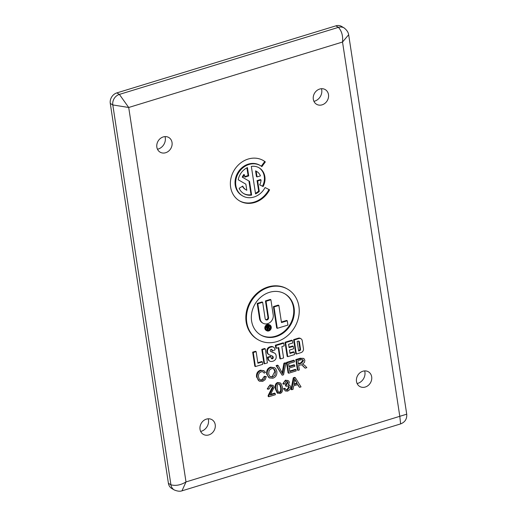 <?xml version="1.0" encoding="UTF-8"?>
<svg xmlns="http://www.w3.org/2000/svg" width="517" height="517" viewBox="0 0 517 517"><rect width="100%" height="100%" fill="white"/><g stroke="black" fill="none" stroke-linecap="round" stroke-linejoin="round"><path stroke-width="0.78" d="M287.536 390.083L286.192 389.967L285.261 388.635L284.059 389.178L285.3 390.955L287.691 391.143L289.966 389.456L290.567 386.858L289.824 385.327L288.305 384.861L289.365 382.328L288.79 381.1L287.581 380.428L286.017 380.525L284.137 381.837L283.419 384.144L284.68 384.002L286.205 381.565L287.446 381.662L288.092 382.69L286.114 385.1L286.153 386.264L288.46 385.973L289.268 387.278L287.536 390.083L286.935 389.721L288.66 386.916L288.137 385.831M288.312 380.706L285.41 380.163L282.812 383.782L283.419 384.144M288.589 384.603L289.552 385.126M285.3 390.955L284.059 389.178M283.452 388.816L284.654 388.273L285.261 388.635M285.92 389.747L286.935 389.721M286.114 385.1L285.507 384.738L285.546 385.895L286.153 386.264M285.507 384.738L287.484 382.328L287.122 381.52M276.834 371.406L275.82 368.789L274.714 367.768L271.218 367.464C268.226 368.498 266.914 370.825 267.27 374.457L268.239 376.887L269.37 377.933L272.866 378.244C275.8 377.19 277.118 374.909 276.834 371.406M268.64 374.056L269.144 370.392L271.406 368.647L273.273 368.621L274.708 369.72L275.464 371.813L274.973 375.213L272.679 377.061L270.068 376.725L268.64 374.056M269.939 376.634L272.071 376.699L274.857 371.445L273.512 368.705M269.37 377.933L266.662 374.095C266.307 370.463 267.619 368.136 270.611 367.102L274.714 367.768M284.524 363.58L282.702 373.843L278.152 365.532L276.718 365.971L282.185 375.206L283.549 374.786L285.875 363.167L284.524 363.58L283.917 363.218L285.268 362.805L285.875 363.167M282.179 372.789L283.917 363.218M282.185 375.206L276.11 365.609L277.545 365.17L278.152 365.532M276.11 365.609L276.718 365.971M262.694 381.359L265.202 379.652L266.307 376.602L264.924 376.66L264.181 378.961L262.397 380.208L260.626 380.241L259.243 379.11L258.513 376.906L258.519 374.812L259.379 372.931L261.221 371.762L262.966 371.775L264.232 373.119L265.486 372.395L263.715 370.599L261.066 370.573C258.132 371.587 256.826 373.836 257.149 377.332L258.106 379.963L259.327 381.184L262.694 381.359M259.825 379.808L261.789 379.846L264.316 376.292L264.924 376.66M264.316 376.292L266.307 376.602M259.327 381.184L256.542 376.971C256.219 373.474 257.531 371.219 260.458 370.211L264.103 370.792M262.869 371.736L264.232 373.119M303.518 366.404L305.179 368.169L306.833 367.665L304.668 365.357L302.484 364.033L304.461 362.417L304.862 360.336L304.209 358.895L302.943 358.242L296.422 359.942L298.018 370.359L299.343 369.952L298.639 365.325L301.566 364.769L303.518 366.404L301.585 364.782M305.179 368.169L302.91 366.042M298.018 370.359L297.411 369.998L295.814 359.58L300.261 358.216L303.731 358.494M301.301 363.264L298.458 364.13L297.928 360.685L301.094 359.716L302.852 359.722L303.498 360.75L301.301 363.264L300.694 362.895L302.891 360.388L302.529 359.586M298.374 363.606L300.694 362.895M295.814 359.58L296.422 359.942M294.347 360.575L287.097 362.798L288.693 373.216L296.17 370.928L295.983 369.694L289.83 371.574L289.287 368.033L294.839 366.34L294.651 365.105L289.1 366.805L288.615 363.619L294.535 361.81L294.347 360.575L293.74 360.213L286.489 362.43L287.097 362.798M289.753 371.051L295.375 369.332L295.983 369.694M286.489 362.43L288.085 372.854L288.693 373.216M289.022 366.282L294.044 364.743L294.651 365.105M267.851 389.236L269.137 388.984L270.772 386.296L272.213 386.399L272.931 387.524L268.769 395.822L268.762 396.759L275.38 394.729L275.193 393.502L270.281 395.001L274.204 387.168L273.06 385.365L270.643 385.23L268.485 386.697L267.851 389.236L267.244 388.874L270.036 384.868L273.06 385.365M268.762 396.759L268.155 396.39L268.161 395.46L272.33 387.162L271.89 386.257M268.161 395.46L268.769 395.822M270.572 394.368L274.585 393.14L275.193 393.502M276.944 392.765L279.994 393.502C282.166 392.83 282.98 390.723 282.437 387.188L280.983 383.44L279.826 382.774L278.366 382.864C276.188 383.53 275.367 385.637 275.91 389.191L277.862 393.34L277.254 392.978L275.309 388.823C274.766 385.275 275.58 383.168 277.758 382.502L280.472 383.032M277.177 388.803L277.274 385.087L278.514 383.931L280.072 384.338L281.17 387.576C281.545 390.742 281.099 392.364 279.833 392.455L278.282 392.041L277.177 388.803M278.333 392.093L279.225 392.093C280.492 392.002 280.938 390.38 280.563 387.214L279.413 383.924M293.675 385.831L297.876 384.545L299.517 387.343L301.03 386.878L295.343 377.714L293.908 378.153L291.659 389.747L293.061 389.32L293.675 385.831M299.517 387.343L297.54 384.648M291.659 389.747L291.052 389.385L293.301 377.791L294.735 377.352L295.343 377.714M297.294 383.549L293.889 384.59L294.761 379.039L297.294 383.549L294.716 379.769M293.999 384.008L296.687 383.187M293.301 377.791L293.908 378.153M248.703 175.922L244.793 177.118L244.438 174.83A10.611 9.17 120.9 0 0 242.874 177.499L249.53 181.344L251.637 195.103A15.006 12.964 -59.1 0 1 243.791 193.629A15.006 12.964 -59.1 0 1 239.132 188.298L242.744 186.088A10.611 9.17 120.9 0 0 246.047 189.862A10.611 9.17 120.9 0 0 246.803 190.256L245.872 184.175L238.221 179.748A15.006 12.964 -59.1 0 1 247.43 167.592L248.703 175.922L248.095 175.56L244.709 176.594M255.547 193.907L251.34 166.396A15.006 12.964 -59.1 0 1 259.185 167.87A15.006 12.964 -59.1 0 1 263.095 186.553L259.696 184.853A10.611 9.17 120.9 0 0 261.046 179.955L257.666 180.989L259.269 191.445A15.006 12.964 -59.1 0 1 255.547 193.907M261.873 166.616A17.565 15.18 120.9 0 0 260.497 165.673A17.565 15.18 120.9 0 0 238.453 172.962A17.565 15.18 120.9 0 0 242.479 195.827A17.565 15.18 120.9 0 0 265.072 187.542L269.603 189.81A23.42 20.241 -59.1 0 1 239.474 200.855A23.42 20.241 -59.1 0 1 234.111 170.371A23.42 20.241 -59.1 0 1 263.496 160.645A23.42 20.241 -59.1 0 1 265.331 161.905L261.873 166.616M200.034 429.343A8.524 7.367 -59.1 0 1 203.827 420.437A8.524 7.367 -59.1 0 1 212.552 420.075A8.524 7.367 -59.1 0 1 213.954 430.797A8.524 7.367 -59.1 0 1 203.847 434.648A8.524 7.367 -59.1 0 1 200.034 429.343M313.308 99.264A8.524 7.367 -59.1 0 1 317.102 90.359A8.524 7.367 -59.1 0 1 325.826 89.99A8.524 7.367 -59.1 0 1 327.222 100.718A8.524 7.367 -59.1 0 1 317.115 104.57A8.524 7.367 -59.1 0 1 313.308 99.264M156.851 147.158A8.524 7.367 -59.1 0 1 160.651 138.252A8.524 7.367 -59.1 0 1 169.369 137.884A8.524 7.367 -59.1 0 1 170.772 148.612A8.524 7.367 -59.1 0 1 160.664 152.457A8.524 7.367 -59.1 0 1 156.851 147.158M356.491 381.456A8.524 7.367 -59.1 0 1 360.284 372.55A8.524 7.367 -59.1 0 1 369.002 372.182A8.524 7.367 -59.1 0 1 370.405 382.91A8.524 7.367 -59.1 0 1 360.297 386.761A8.524 7.367 -59.1 0 1 356.491 381.456M257.828 339.572L257.22 339.21A29.275 25.301 -59.1 0 1 246.163 322.059A29.275 25.301 -59.1 0 1 258.17 292.267A29.275 25.301 -59.1 0 1 287.252 288.945L287.859 289.307A29.275 25.301 120.9 0 0 258.771 292.628A29.275 25.301 120.9 0 0 246.771 322.421A29.275 25.301 120.9 0 0 257.828 339.572A29.275 25.301 120.9 0 0 286.909 336.25A29.275 25.301 120.9 0 0 298.916 306.458A29.275 25.301 120.9 0 0 287.859 289.307M271.386 349.305A2.579 2.23 120.9 0 1 271.722 350.196L272.394 350.991L275.057 349.841A6.501 5.616 120.9 0 0 274.546 348.187A2.637 2.275 120.9 0 0 273.758 347.314A2.637 2.275 120.9 0 0 273.687 347.269A5.383 4.653 120.9 0 0 272.756 346.907A2.398 2.074 120.9 0 0 271.974 346.875A12.88 11.135 120.9 0 0 270.397 347.23A4.155 3.593 120.9 0 0 269.163 347.844A3.748 3.238 120.9 0 0 267.942 349.233A2.928 2.533 120.9 0 0 267.567 350.306A6.908 5.971 120.9 0 0 267.515 352.206A3.981 3.438 120.9 0 0 268.278 354.048A3.865 3.341 120.9 0 0 269.014 354.681L268.413 354.319A3.865 3.341 -59.1 0 1 267.67 353.686A3.981 3.438 -59.1 0 1 266.908 351.844A6.908 5.971 -59.1 0 1 266.959 349.944A2.928 2.533 -59.1 0 1 267.334 348.872A3.748 3.238 -59.1 0 1 268.556 347.482A4.155 3.593 -59.1 0 1 269.796 346.868A12.88 11.135 -59.1 0 1 271.367 346.513A2.398 2.074 -59.1 0 1 272.149 346.545A5.383 4.653 -59.1 0 1 273.079 346.907A2.637 2.275 -59.1 0 1 273.15 346.946A2.637 2.275 -59.1 0 1 273.228 346.997M270.624 351.405L273.396 352.504A5.448 4.705 -59.1 0 1 273.991 352.794L274.598 353.156A5.448 4.705 120.9 0 0 274.004 352.865L270.979 351.67A1.17 1.015 -59.1 0 1 270.494 351.205A2.107 1.822 -59.1 0 1 270.326 350.235A0.821 0.711 -59.1 0 1 270.604 349.634A1.17 1.015 -59.1 0 1 271.974 349.641A2.579 2.23 -59.1 0 1 272.33 350.558L272.394 350.991M269.809 361.144L269.202 360.782A3.102 2.682 -59.1 0 1 268.413 360.019A6.443 5.564 -59.1 0 1 267.612 357.835L267.515 357.195L270.326 356.329L270.934 356.691L268.123 357.557L268.22 358.197A6.443 5.564 120.9 0 0 269.021 360.381A3.102 2.682 120.9 0 0 269.809 361.144A3.102 2.682 120.9 0 0 270.869 361.473A6.32 5.467 120.9 0 0 273.319 361.073A5.034 4.349 120.9 0 0 274.973 360.006A3.393 2.934 120.9 0 0 276.175 357.499A8.375 7.238 120.9 0 0 275.91 354.727A2.753 2.378 120.9 0 0 275.277 353.667A5.448 4.705 120.9 0 0 274.598 353.156M271.438 358.514A1.183 1.021 120.9 0 0 272.659 357.215A2.01 1.738 120.9 0 0 272.149 355.961M264.549 363.781L263.941 363.419L261.789 349.363L264.659 348.484L265.266 348.846L262.397 349.725L264.549 363.781L267.412 362.902L265.266 348.846M296.357 354.042L295.75 353.68L293.598 339.624L298.296 338.189A3.218 2.785 -59.1 0 1 300.403 338.409L301.01 338.771A3.218 2.785 120.9 0 0 298.897 338.551L294.205 339.986L296.357 354.042L301.049 352.607A3.218 2.785 120.9 0 0 303.46 348.742L302.225 340.658A3.218 2.785 120.9 0 0 301.01 338.771M280.453 358.908L283.581 357.951L281.843 346.61L284.195 345.892L283.775 343.178L283.167 342.816L275.348 345.214L275.761 347.922L276.369 348.29L278.715 347.566L280.453 358.908L279.846 358.546L278.191 347.728M257.834 362.727L261.738 361.532L262.345 361.894L257.912 363.251L256.135 351.638L253.272 352.516L255.417 366.572L262.72 364.336L262.345 361.894M255.417 366.572L254.81 366.21L252.664 352.155L255.527 351.276L256.135 351.638M287.756 356.678L287.148 356.316L284.996 342.26L291.775 340.186L292.383 340.548L285.604 342.622L287.756 356.678L294.535 354.597L294.16 352.161L289.985 353.434L289.475 350.074L293.643 348.794L293.268 346.351L289.1 347.631L288.583 344.264L292.758 342.984L292.383 340.548M289.016 347.107L292.661 345.989L293.268 346.351M289.908 352.911L293.553 351.799L294.16 352.161M277.286 328.334L276.685 327.972L273.409 306.587L278.262 305.101L278.87 305.463L274.016 306.949L277.286 328.334L287.93 325.077L287.271 320.786L281.481 322.563L278.87 305.463M273.409 306.587L274.016 306.949M281.403 322.039L286.664 320.424L287.271 320.786M284.996 342.26L285.604 342.622M252.664 352.155L253.272 352.516M275.348 345.214L275.955 345.576L276.369 348.29M283.775 343.178L275.955 345.576M269.835 328.638A2.721 2.352 120.9 0 0 270.171 326.809A2.721 2.352 120.9 0 0 269.428 325.419M266.669 330.046A2.721 2.352 120.9 0 0 269.628 328.974M270.779 327.171A2.721 2.352 -59.1 0 1 269.661 329.943A2.721 2.352 -59.1 0 1 266.959 330.253A2.721 2.352 -59.1 0 1 266.333 326.705A2.721 2.352 -59.1 0 1 269.751 325.574A2.721 2.352 -59.1 0 1 270.779 327.171M271.251 327.028A3.251 2.811 120.9 0 0 270.023 325.122A3.251 2.811 120.9 0 0 266.791 325.49A3.251 2.811 120.9 0 0 265.46 328.799A3.251 2.811 120.9 0 0 266.688 330.706A3.251 2.811 120.9 0 0 269.913 330.337A3.251 2.811 120.9 0 0 271.251 327.028M266.688 330.706L266.081 330.344A3.251 2.811 -59.1 0 1 264.853 328.437A3.251 2.811 -59.1 0 1 266.184 325.128A3.251 2.811 -59.1 0 1 269.415 324.76L270.023 325.122M262.894 323.151L262.287 322.789A7.348 6.353 -59.1 0 1 259.508 318.485L257.201 303.427L257.809 303.789L260.116 318.847A7.348 6.353 120.9 0 0 262.894 323.151A7.348 6.353 120.9 0 0 270.191 322.317A7.348 6.353 120.9 0 0 273.202 314.84L270.902 299.782L266.048 301.262L268.556 317.625A1.9 1.641 -59.1 0 1 265.163 318.666L262.662 302.303L257.809 303.789M257.201 303.427L262.054 301.941L262.662 302.303M265.602 319.558A1.9 1.641 120.9 0 0 267.948 317.264L265.441 300.9L266.048 301.262M265.441 300.9L270.294 299.421L270.902 299.782M298.542 350.494L298.955 350.371A1.286 1.112 120.9 0 0 299.918 348.826L298.82 341.608A1.286 1.112 120.9 0 0 298.6 341.091M299.421 341.97L300.526 349.188A1.286 1.112 -59.1 0 1 299.563 350.733L298.626 351.017L297.152 341.414L298.096 341.123A1.286 1.112 -59.1 0 1 299.421 341.97L298.82 341.608M293.598 339.624L294.205 339.986M261.789 349.363L262.397 349.725M267.515 357.195L268.123 357.557M269.014 354.681A3.865 3.341 120.9 0 0 269.441 354.888L272.265 356.006A2.01 1.738 -59.1 0 1 273.267 357.577A1.183 1.021 -59.1 0 1 271.748 358.817A0.595 0.511 -59.1 0 1 271.528 358.649A3.49 3.018 -59.1 0 1 271.044 357.396L270.934 356.691M268.123 326.408A0.659 0.569 -59.1 0 1 268.31 327.629L267.812 327.784L267.625 326.557L268.123 326.408M267.735 327.261A0.659 0.569 120.9 0 0 268.181 326.389M270.087 328.831L268.743 327.759A1.015 0.872 120.9 0 0 268.2 326.001L267.147 326.324L267.644 329.581L268.071 329.452L267.871 328.166L268.342 328.017L269.525 329.006L270.087 328.831M268.22 328.056L269.525 329.006M266.598 326.337L267.037 329.219L267.644 329.581M266.791 326.117L267.147 326.324M267.224 325.749L267.593 325.639A1.015 0.872 -59.1 0 1 268.252 325.71L268.859 326.072M260.303 334.738A23.86 20.622 120.9 0 0 283.859 331.727A23.86 20.622 120.9 0 0 293.488 307.57A23.86 20.622 120.9 0 0 284.777 293.779M294.095 307.932A23.86 20.622 -59.1 0 1 284.311 332.218A23.86 20.622 -59.1 0 1 260.607 334.919A23.86 20.622 -59.1 0 1 255.139 303.867A23.86 20.622 -59.1 0 1 285.08 293.96A23.86 20.622 -59.1 0 1 294.095 307.932M246.913 167.844L248.095 175.56M245.872 184.175L238.221 179.742M242.415 186.294A10.611 9.17 120.9 0 0 245.439 189.493L246.047 189.862M251.637 195.103L251.029 194.741A15.006 12.964 -59.1 0 1 243.494 193.442M248.929 180.995L251.029 194.741M242.874 177.499L242.266 177.131A10.611 9.17 120.9 0 1 243.837 174.468L244.438 174.83M257.046 176.917L260.426 175.883A10.611 9.17 120.9 0 0 256.93 171.638A10.611 9.17 120.9 0 0 256.173 171.243L257.046 176.917L256.438 176.555L255.566 170.881L256.173 171.243M256.93 171.638L256.322 171.276A10.611 9.17 120.9 0 0 255.566 170.881M259.269 191.445L258.662 191.083A15.006 12.964 -59.1 0 1 255.456 193.293M257.666 180.989L257.059 180.627L258.662 191.083M261.046 179.955L260.439 179.593L257.059 180.627M263.095 186.553L259.721 184.808M258.875 167.695A15.006 12.964 -59.1 0 1 262.487 186.191M260.497 165.673L259.889 165.304A17.565 15.18 120.9 0 0 237.846 172.6A17.565 15.18 120.9 0 0 241.872 195.465L242.479 195.827M265.331 161.905L264.723 161.543L261.305 166.196M268.969 189.493A23.42 20.241 -59.1 0 1 239.177 200.667M263.192 160.464A23.42 20.241 -59.1 0 1 264.723 161.543M168.406 483.305A8.783 7.593 120.9 0 0 171.722 488.449L174.248 489.961A8.783 7.593 -59.1 0 1 174.197 489.929A8.783 7.593 -59.1 0 1 170.933 484.81L168.406 483.305L110.276 103.432L112.803 104.945L128.707 107.484L119.382 94.404L116.855 92.898A8.783 7.593 120.9 0 0 110.276 103.432M174.197 489.922C177.35 491.253 179.935 491.564 181.965 490.84L186.004 481.928C180.75 485.114 175.728 486.077 170.933 484.81L112.803 104.945A8.783 7.593 -59.1 0 1 119.382 94.404L338.415 27.362C341.731 30.988 343.101 35.88 342.525 42.032L348.658 34.742C348.316 32.3 346.778 30.012 344.044 27.892A8.783 7.593 -59.1 0 1 344.167 27.963A8.783 7.593 -59.1 0 1 344.509 28.183M344.167 27.963L341.634 26.451A8.783 7.593 120.9 0 0 335.888 25.85L116.855 92.898M364.666 370.902A9.448 8.162 -59.1 0 1 357.118 383.543M165.033 136.604A9.448 8.162 -59.1 0 1 157.478 149.239M321.484 88.717A9.448 8.162 -59.1 0 1 313.935 101.351M208.209 418.796A9.448 8.162 -59.1 0 1 200.661 431.43M399.822 416.476L400.61 423.908C405.044 422.163 407.079 418.925 406.724 414.188L186.004 481.928L128.707 107.484L342.525 42.032L399.822 416.476M285.41 380.163L286.017 380.525M288.66 386.916L289.268 387.278M285.707 384.693L286.315 385.055M287.484 382.328L288.092 382.69M274.857 371.445L275.464 371.813M270.611 367.102L271.218 367.464M266.662 374.095L267.27 374.457M272.071 376.699L272.679 377.061M282.366 371.62L282.973 371.981M261.789 379.846L262.397 380.208M256.542 376.971L257.149 377.332M260.458 370.211L261.066 370.573M300.261 358.216L300.868 358.578M302.891 360.388L303.498 360.75M272.33 387.162L272.931 387.524M270.132 391.757L270.734 392.119M270.036 384.868L270.643 385.23M280.563 387.214L281.17 387.576M275.309 388.823L275.91 389.191M277.758 382.502L278.366 382.864M279.225 392.093L279.833 392.455M295.188 380.622L295.795 380.984M259.508 318.485L260.116 318.847M267.948 317.264L268.556 317.625M299.918 348.826L300.526 349.188M298.955 350.371L299.563 350.733M298.296 338.189L298.897 338.551M266.908 351.844L267.515 352.206M266.959 349.944L267.567 350.306M267.334 348.872L267.942 349.233M268.556 347.482L269.163 347.844M269.796 346.868L270.397 347.23M271.367 346.513L271.974 346.875M272.149 346.545L272.756 346.907M273.079 346.907L273.687 347.269M271.722 350.196L272.33 350.558M271.419 349.311L271.974 349.641M273.396 352.504L274.004 352.865M268.413 360.019L269.021 360.381M267.612 357.835L268.22 358.197M272.659 357.215L273.267 357.577M267.67 353.686L268.278 354.048M267.741 327.293L268.31 327.629M267.593 325.639L268.2 326.001M335.888 25.85L338.415 27.362A8.783 7.593 -59.1 0 1 344.044 27.892M273.15 346.946L273.758 347.314M406.724 414.188L348.658 34.742M181.958 490.846L400.61 423.914"/></g></svg>
